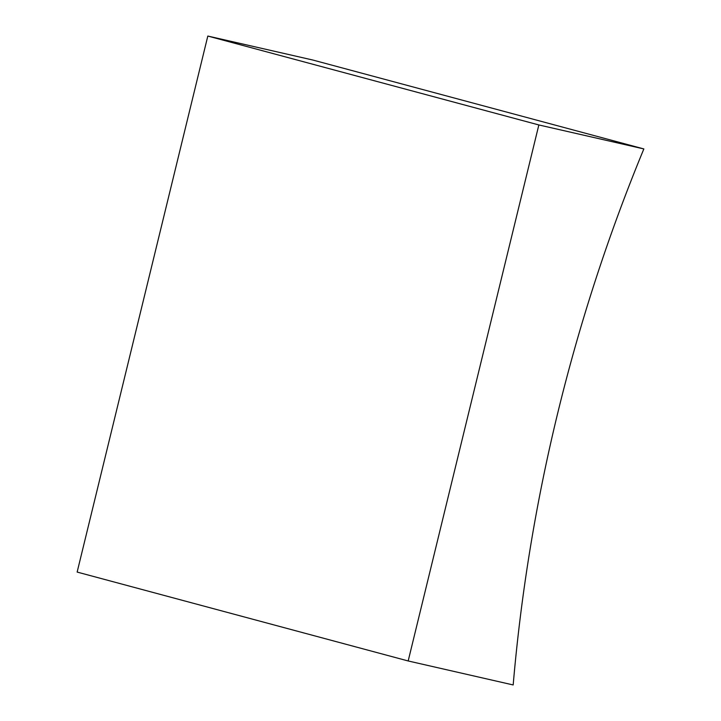 <?xml version="1.0" encoding="UTF-8"?>
<svg xmlns="http://www.w3.org/2000/svg" width="721" height="721" viewBox="0 0 721 721"><rect width="100%" height="100%" fill="white"/><g stroke="black" fill="none" stroke-linecap="round" stroke-linejoin="round"><path stroke-width="1.08" d="M408.176 660.968L77.147 572.068L207.819 36.05L312.824 60.032L643.853 148.932A1426.435 1117.883 105 0 0 513.181 684.95L408.176 660.968L538.848 124.949L643.853 148.932M207.819 36.05L538.848 124.949"/></g></svg>
